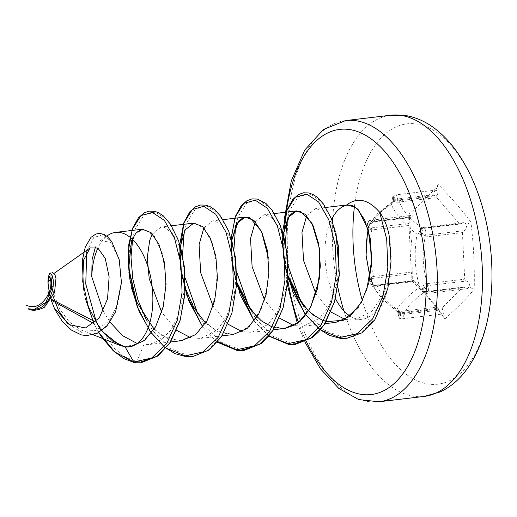 <?xml version="1.0" encoding="UTF-8"?>
<svg xmlns="http://www.w3.org/2000/svg" width="517" height="517" viewBox="0 0 517 517"><rect width="100%" height="100%" fill="white"/><g stroke="black" fill="none" stroke-linecap="round" stroke-linejoin="round"><path stroke-width="0.39" stroke-dasharray="2.58 1.94" d="M368.065 229.076L368.363 227.777C371.335 220.016 379.019 212.293 391.414 204.603C395.621 214.309 404.165 224.191 417.051 234.246C413.878 252.335 414.737 269.939 419.63 287.058C407.848 295.86 400.164 303.589 396.578 310.232C383.562 301.573 375.019 291.691 370.941 280.589L371.742 281.571L371.645 280.414L371.665 282.198L371.742 281.571L374.289 284.899L377.074 285.365C380.596 294.6 388.138 303.317 399.693 311.512L436.93 307.098L414.311 280.944L377.074 285.365A2.023 1.053 83.2 0 0 376.389 285.022L413.846 280.576M103.29 311.182L109.979 322.078M100.124 240.832L106.786 236.127A57.645 30.025 -96.8 0 0 97.913 248.082M154.144 329.31L167.657 338.545L181.57 340.664M180.343 246.234L180.536 266.126L185.209 288.034M205.585 323.209L219.079 332.437L233.025 334.551M231.784 240.134L231.959 260.032L236.65 281.933M257.027 317.108L270.507 326.33L284.447 328.463M283.232 234.065L283.419 253.963L288.085 275.832M308.468 311.008L321.942 320.23L335.895 322.356M331.681 219.234A57.645 30.025 -96.8 0 0 335.43 298.652M350.203 316.139A57.645 30.025 -96.8 0 0 362.268 319.228A57.645 30.025 -96.8 0 0 383.368 293.656L372.292 310.963L354.701 320.126L345.13 319.461M330.893 312.003L316.036 294.031M306.736 215.673L315.402 208.687L322.776 210.942L332.043 223.719L336.903 238.647L339.146 263.922L337.097 282.967L328.786 306.2L319.474 318.388L303.259 326.233L293.682 325.568M279.451 318.11L264.594 300.138M255.295 221.774L263.961 214.788L271.335 217.043L280.602 229.819L285.462 244.748L287.71 270.023L285.655 289.068L277.345 312.3L268.032 324.489L251.824 332.334L242.24 331.668M228.016 324.211L213.153 306.238M203.86 227.874L212.519 220.895L219.893 223.144L229.16 235.92L234.02 250.848L236.269 276.13L234.214 295.168L225.91 318.407L216.597 330.589L200.383 338.435L190.805 337.769M176.575 330.311L161.711 312.339M135.021 362.811L136.759 361.629L143.894 344.626L148.941 344.535L160.923 340.012L171.037 329.969L179.942 311.906L184.407 289.94L184.233 267.354L179.942 247.533L172.672 233.438L164.018 227.157L161.078 226.995L152.425 233.981M55.985 278.295L54.944 274.714L53.264 273.92L51.706 281.106L53.755 294.192L59.843 309.114L69.239 321.923L80.807 329.82L95.871 330.531L108.919 321.147L117.643 304.293L121.366 283.956L119.007 258.83L110.392 242.13L100.136 240.857M29.081 309.16L37.062 309.974L44.365 307.298M101.539 330.841L99.962 328.78M412.314 281.222C424.909 293.436 435.766 305.993 444.898 318.892C456.317 308.746 466.082 298.923 474.199 289.442C474.729 266.875 473.637 244.496 470.916 222.316C461.739 209.695 450.876 197.139 438.332 184.64C430.331 194.386 420.567 204.209 409.031 214.096L412.01 247.514L412.314 281.222L411.706 279.296C411.92 276.349 411.849 274.514 411.474 273.784L372.188 278.43A2.023 1.28 -94.8 0 0 373.041 276.517L411.28 272.084L408.999 225.49L371.762 229.903L370.346 239.022M383.368 293.656C390.917 277.765 392.817 258.17 389.062 234.873M436.93 307.098L438.364 309.172L399.046 313.767A4.046 2.107 -96.8 0 0 401.657 318.866A4.046 2.107 -96.8 0 0 403.234 314.323L404.514 314.246A2.023 1.053 83.2 0 1 404.927 312.21C407.687 305.844 414.466 299.033 425.265 291.762L462.502 287.349L442.164 307.789L404.927 312.21L398.723 312.772L398.038 312.32A2.023 1.577 -56 0 1 398.549 313.741L399.428 314.297L398.723 312.772L396.578 310.232M462.424 232.585L464.705 279.18L427.462 283.594C422.654 268.517 421.891 252.987 425.187 237.006L462.424 232.585L463.859 230.692L424.502 235.371A2.023 0.801 -98.4 0 0 424.114 237.232L425.187 237.006A2.023 1.053 -96.8 0 1 425.801 235.203M436.775 197.572L459.387 223.719L422.15 228.139C410.53 219.861 402.989 211.143 399.531 201.985L436.775 197.572L436.968 195.297L397.644 200.034A2.023 0.963 -105.5 0 0 398.536 202.237L399.531 201.985A2.023 1.053 -96.8 0 1 398.917 199.814M409.031 214.096L408.676 217.334L410.556 215.518L411.202 217.321L431.54 196.874L394.297 201.294C383.44 208.616 376.66 215.434 373.959 221.735L411.202 217.321L410.782 216.843L371.49 221.56A2.023 1.202 -104.4 0 0 372.628 222.11L372.628 222.11A2.023 1.202 -104.4 0 0 373.003 221.883L373.959 221.735A2.023 1.053 -96.8 0 1 373.578 221.935L410.886 217.508M371.464 266.449L374.043 276.498A2.023 1.053 -96.8 0 1 373.423 278.295M398.536 202.237L393.864 202.05A2.023 1.577 124 0 0 394.717 200.467L397.644 200.034A4.046 2.107 -96.8 0 0 395.033 194.935A4.046 2.107 -96.8 0 0 393.456 199.478L432.768 194.741C434.099 191.904 435.088 190.372 435.721 190.146L438.332 184.64M391.414 204.603L393.288 201.585L392.636 201.888L393.243 201.54A2.023 1.06 73.7 0 0 393.456 199.478L392.998 200.241A2.023 1.706 -113.7 0 1 392.636 201.888L391.873 202.134L392.597 200.053C392.325 194.411 393.922 195.814 395.033 194.935L435.721 190.146C438.157 190.786 438.571 192.505 436.968 195.297M432.768 194.741L431.54 196.874M424.114 237.232C422.021 237.303 420.786 236.224 420.405 234.001L421.898 233.658L424.502 235.371A4.046 2.107 -96.8 0 0 425.678 230.847A4.046 2.107 -96.8 0 0 423.164 227.461A4.046 2.107 -96.8 0 0 422.079 228.281L461.423 223.577L463.671 222.653L465.52 223.376L465.798 224.921L470.916 222.316M461.423 223.577L460.298 224.035L459.387 223.719M373.003 221.883L369.409 225.238A2.023 1.402 29 0 0 369.5 225.102A2.023 1.402 29 0 0 369.448 223.919L371.49 221.56A4.046 2.107 -96.8 0 0 369.739 220.358A4.046 2.107 -96.8 0 0 368.072 223.712A4.046 2.107 -96.8 0 0 369.726 228.094L409.012 223.402L408.676 217.334M409.012 223.402L408.999 225.49M411.28 272.084L411.474 273.784M426.499 292.144A2.023 1.053 -96.8 0 0 425.646 291.569L462.948 287.142L462.502 287.349L464.557 287.626L425.207 292.241A4.046 2.107 -96.8 0 0 426.952 293.443A4.046 2.107 -96.8 0 0 428.619 290.089A4.046 2.107 -96.8 0 0 426.964 285.707L466.321 281.067C469.262 282.14 470.095 284.079 468.829 286.883L474.199 289.442M466.321 281.067L464.705 279.18M465.798 224.921C467.329 227.654 466.677 229.58 463.859 230.692M375.853 285.41L413.91 280.899L414.039 281.539L373.526 286.347A4.046 2.107 -96.8 0 0 374.618 285.52L375.853 285.41A2.023 1.053 83.2 0 1 376.389 285.022L375.361 285.093A2.023 1.247 89 0 1 376.111 285.481M413.91 280.899L414.311 280.944L413.91 280.899C414.447 282.101 413.71 281.565 411.706 279.296M444.898 318.892L438.364 309.172M468.829 286.883L467.769 288.602L464.557 287.626M404.514 314.246L442.565 309.728C444.433 312.19 444.174 313.638 441.783 314.071L401.657 318.866C399.938 319.732 398.769 318.007 398.148 313.683L397.592 312.01L398.038 312.32C396.778 311.628 396.972 311.357 398.62 311.505L399.693 311.512A2.023 1.053 -96.8 0 1 400.307 313.69M442.565 309.728L442.164 307.789M373.041 276.517C371.503 276.873 370.986 278.159 371.497 280.376M397.657 312.055L381.139 297.618L375.077 289.236L370.941 280.589M368.421 227.28L369.409 225.238M368.892 227.157L368.867 225.005L368.724 226.588A2.023 0.62 -175.5 0 1 369.028 226.957L369.028 226.957A2.023 0.62 -175.5 0 1 368.892 227.157C368.602 229.296 369.228 230.291 370.773 230.143L371.762 229.903A2.023 1.053 83.2 0 0 370.954 227.919M391.918 202.05L377.707 213.489L371.077 221.858L368.602 226.692M394.71 199.258A2.023 1.053 83.2 0 1 394.297 201.294L393.243 201.54M392.597 200.06L392.998 200.241A2.023 1.053 83.2 0 1 393.004 197.572A2.023 1.053 83.2 0 1 394.445 197.765A2.023 1.053 83.2 0 1 394.717 200.467L393.838 199.911L393.288 201.585L393.864 202.05M417.051 234.246L420.269 232.786L420.405 234.001M419.694 231.92L420.269 232.786L421.601 232.01L420.909 230.756A2.023 1.086 -29.6 0 1 419.694 231.92C418.718 230.181 419.171 228.96 421.045 228.262L422.15 228.139A2.023 1.053 83.2 0 0 422.835 228.482L460.298 224.035M423.009 287.219C423.177 285.087 424.302 283.885 426.383 283.6A2.023 0.827 87.1 0 0 426.964 285.707L424.541 287.62A2.023 0.62 4.5 0 0 423.009 287.219L422.492 289.132A2.023 1.402 -151 0 1 423.817 290.289L424.392 289.203L419.63 287.058M424.153 291.866L425.265 291.762A2.023 1.053 -96.8 0 1 425.646 291.569L424.573 291.627A2.023 0.885 -90 0 0 424.153 291.866C422.227 291.575 421.678 290.664 422.492 289.132M428.27 285.584A2.023 1.053 83.2 0 1 427.462 283.594L426.383 283.6M467.769 288.602L426.952 293.443C426.499 294.063 425.478 293.391 423.875 291.433L425.207 292.241A2.023 0.885 -90 0 0 424.573 291.627L423.875 291.433L423.817 290.289A2.023 1.053 83.2 0 0 425.181 291.582A2.023 1.053 83.2 0 0 425.782 289.339A2.023 1.053 83.2 0 0 424.541 287.62L424.392 289.203M421.045 228.262A2.023 0.84 78.3 0 0 421.704 228.663L421.704 228.663A2.023 0.84 78.3 0 0 422.079 228.281L420.928 229.218L420.909 230.756A2.023 1.053 83.2 0 1 422.156 229.813A2.023 1.053 83.2 0 1 422.99 232.243A2.023 1.053 83.2 0 1 421.898 233.658L421.601 232.01M423.371 228.087A2.023 1.053 83.2 0 1 422.835 228.482L420.928 229.218L423.164 227.461L463.671 222.653M372.725 221.36A2.023 1.053 -96.8 0 0 373.578 221.935L372.628 222.11L369.875 224.488L369.022 225.974M370.773 230.143A2.023 1.26 78.7 0 0 369.726 228.094L369.002 228.016L369.08 225.884M410.556 215.518L369.739 220.358L367.581 221.961C366.799 224.63 367.27 226.653 369.002 228.016L368.724 226.588A2.023 1.053 83.2 0 1 367.477 224.869A2.023 1.053 83.2 0 1 368.085 222.627A2.023 1.053 83.2 0 1 369.448 223.919L368.867 225.005M371.665 282.198L371.742 281.571L372.356 283.458A2.023 1.086 150.4 0 0 372.402 282.657L372.402 282.657A2.023 1.086 150.4 0 0 372.208 282.45M371.865 281.687L372.402 282.657C372.595 283.49 373.584 284.305 375.361 285.093A2.023 1.247 89 0 0 374.618 285.52L372.356 283.458A2.023 1.053 83.2 0 1 371.103 284.402A2.023 1.053 83.2 0 1 370.275 281.965A2.023 1.053 83.2 0 1 371.368 280.55L372.188 278.43L371.82 278.521L371.645 280.414L371.885 281.752M399.046 313.767L398.549 313.741L399.046 313.767A2.023 1.124 -87.6 0 0 398.62 311.505M403.913 312.21A2.023 1.028 92.6 0 0 403.234 314.323L400.261 313.968A2.023 1.706 66.3 0 0 399.266 312.481M125.082 346.862L141.871 342.403L155.436 327.177L163.799 304.17L166.015 277.965L162.39 253.763L154.402 236.379L144.43 229.244L135.241 233.716L129.444 248.793L128.966 271.341L134.659 296.7L146.124 319.648L161.782 335.455L179.231 340.832L195.672 334.596L208.545 317.923L215.99 294.095L217.25 267.858L212.823 244.418L204.364 228.443L194.327 223.073L185.5 229.309L180.427 245.795L180.879 269.105L187.522 294.432L199.762 316.566L215.873 330.925L233.348 334.525L249.394 326.537L261.524 308.494L268.032 283.962L268.349 257.815M231.803 240.205L231.338 251.081M233.568 270.158L236.65 281.849M272.226 327.009L274.663 327.746M283.245 234.104L282.773 244.98M285.003 264.051L288.092 275.742M323.661 320.908L326.098 321.645M358.242 307.434L366.702 290.296M101.791 330.66L95.794 322.039M51.551 299.337L49.697 295.375M354.442 206.419A131.092 68.276 83.2 0 1 455.083 150.305A131.092 68.276 83.2 0 1 472.532 358.468A131.092 68.276 83.2 0 1 362.333 300.61M379.019 401.774A141.587 73.744 83.2 0 1 287.549 251.236A141.587 73.744 83.2 0 1 345.66 120.571M332.554 221.496A141.587 73.744 -96.8 0 0 332.599 245.892A141.587 73.744 -96.8 0 0 337.859 287.329M343.902 310.866A141.587 73.744 -96.8 0 0 424.069 396.429M390.716 115.226A141.587 73.744 -96.8 0 0 332.786 217.166M286.547 211.072A133.496 69.53 -96.8 0 0 284.964 252.619A133.496 69.53 -96.8 0 0 287.872 280.511M298.471 322.472A133.496 69.53 -96.8 0 0 306.271 341.336M96.22 321.606L113.986 348.103L124.959 356.892L136.759 361.629L141.438 361.687M180.659 247.359L177.505 237.923L167.295 219.977L155.313 212.035L143.875 215.246L135.215 229.07L132.791 237.762M146.401 320.029L153.142 331.164L169.789 348.348L188.201 355.528L206.063 351.547L221.153 336.968L231.661 313.935L236.515 285.222M231.564 239.397L228.947 231.816L218.736 213.876L206.755 205.934L195.316 209.146L186.656 222.969L184.226 231.694M182.514 255.036L184.194 272.498L185.183 278.03M197.824 313.903L204.583 325.064L221.224 342.248L239.642 349.421L244.315 349.479M283.038 233.419L280.388 225.716L270.171 207.769L258.19 199.827L246.758 203.045L238.098 216.862L235.662 225.606M233.949 248.935L235.636 266.397L236.624 271.923M249.265 307.809L256.025 318.963L272.666 336.14L291.077 343.32L295.756 343.378M335.972 232.876L331.83 219.615L321.613 201.669L309.631 193.726L298.193 196.945L289.533 210.762L287.103 219.499M285.39 242.835L287.077 260.29L288.066 265.822M300.745 301.779L307.46 312.856L324.107 330.04L342.519 337.22L360.388 333.245L375.478 318.659L385.979 295.634L390.794 267.606L391.02 256.807M164.283 346.823L166.093 348.187M202.871 327.183L215.725 340.722M254.312 321.083L268.969 335.979M282.573 231.887L282.353 238.156M98.825 332.534L94.029 323.629L98.805 332.547M51.112 300.067L49.742 295.246L51.112 300.067M49.277 293.223L49.057 292.183M47.965 282.76L47.958 282.075M86.759 251.714L93.693 237.594L103.193 234.511L112.512 242.835L119.007 258.836M121.366 283.956L115.75 311.37L109.662 322.511L101.939 330.105L93.247 333.969L84.213 333.982L67.688 323.629M53.089 296.364L51.487 288.745M51.131 278.178L54.873 274.54M399.428 314.297L400.261 313.968A2.023 1.053 83.2 0 1 400.255 316.637A2.023 1.053 83.2 0 1 398.82 316.443A2.023 1.053 83.2 0 1 398.549 313.741M372.188 278.43A4.046 2.107 -96.8 0 0 371.012 282.954A4.046 2.107 -96.8 0 0 373.526 286.347C372.44 286.638 371.413 285.959 370.437 284.305C369.59 281.183 370.049 279.258 371.82 278.521M393.838 199.911L392.998 200.241M325.839 207.453L315.402 208.687M274.398 213.553L263.961 214.794M222.963 219.654L212.519 220.895M171.521 225.755L161.078 226.995M362.268 319.228L354.701 320.126M324.876 323.668L303.259 326.233M273.435 329.768L251.824 332.334M221.993 335.869L200.383 338.435M170.552 341.976L148.941 344.535M80.807 329.82L93.312 334.796M49.348 276.685L53.981 273.415M284.324 218.885L283.743 252.199L287.484 285.365M304.875 341.983L297.34 323.319M318.511 328.638L305.728 315.015M285.093 266.171L284.518 263.095M283.226 254.138L282.418 243.184M268.853 336.121L254.286 321.115M236.566 284.072L232.682 266.83M231.745 259.818L230.983 249.284M217.418 342.222L202.845 327.216M186.676 295.071L181.241 272.937M180.31 265.971L179.541 255.392M164.193 346.946L151.397 333.303M131.576 288.208L129.728 278.573M128.882 272.181L128.403 267.043M49.05 292.131L49.58 294.561M47.965 282.431L47.978 281.145M83.45 289.035L85.311 298.496M370.98 280.718L370.023 277.571M372.402 282.657L373.222 283.807C372.324 282.928 376.111 286.806 372.402 282.657"/><path stroke-width="0.78" d="M368.065 229.076L366.023 245.452L366.023 254.784L370.023 277.571L366.062 255.443L367.451 232.624M97.913 248.082A57.645 30.025 -96.8 0 0 91.767 276.769L103.29 311.182M109.979 322.078L122.665 335.72L137.005 343.391M154.144 329.31L136.604 301.838L128.727 268.304L131.512 240.78L136.217 232.572L142.272 229.225L151.042 232.618L158.906 244.244L164.419 262.442L166.015 284.44L163.178 307.04L155.643 326.75L144.282 340.671L130.129 346.771L125.082 346.862A57.645 30.025 -96.8 0 0 129.076 346.894A57.645 30.025 -96.8 0 0 152.101 286.114A57.645 30.025 -96.8 0 0 115.498 232.404A57.645 30.025 -96.8 0 0 107.652 235.519A57.645 30.025 -96.8 0 0 106.806 236.146L107.652 235.519M170.552 341.976L181.57 340.664L195.736 334.564L207.091 320.637L214.626 300.894L217.457 278.34L215.86 256.348L210.348 238.156L202.483 226.511L193.726 223.131L185.235 229.794L180.343 246.234M185.209 288.034L193.836 307.589L205.585 323.209M221.993 335.869L233.025 334.564L247.184 328.457L258.539 314.523L266.055 294.806L268.892 272.272L267.302 250.254L261.789 232.049L253.918 220.41L245.148 217.024L236.683 223.687L231.784 240.134M236.65 281.933L245.291 301.508L257.027 317.108M273.435 329.768L284.447 328.463L298.6 322.375L309.993 308.416L317.503 288.706L320.333 266.158L318.737 244.121L313.224 225.942L305.366 214.309L296.59 210.923L288.118 217.586L283.232 234.065M288.085 275.832L296.732 295.427L308.468 311.008M324.876 323.668L335.895 322.362L350.035 316.275L361.415 302.329L368.931 282.65L371.775 260.064L370.172 238.059L364.679 219.874L356.814 208.209L348.038 204.816L346.396 205.184C357.15 196.796 368.233 199.155 379.646 212.261C383.995 218.187 387.136 225.722 389.062 234.873L391.02 261.537L387.892 288.415L374.89 319.739L361.861 332.877L346.571 338.396L340.212 338.344L329.251 335.3L318.511 328.638M366.702 290.296L371.82 259.463L368.278 229.826L358.423 209.85L352.381 205.417L346.409 205.184A57.645 30.025 -96.8 0 0 331.681 219.234M335.43 298.652A57.645 30.025 -96.8 0 0 350.203 316.139M345.13 319.461L330.893 312.003M316.036 294.031L303.544 260.49L301.96 232.495L306.736 215.673M293.682 325.568L279.451 318.11M264.594 300.138L252.102 266.591L250.519 238.595L255.295 221.774M242.24 331.668L228.016 324.211M213.153 306.238L200.667 272.692L199.077 244.69L203.86 227.874M190.805 337.769L176.575 330.311M161.711 312.339L149.226 278.792L147.255 257.589L149.736 240.289L152.425 233.981M44.365 307.298L54.524 292.687L55.985 278.295L54.873 274.54L52.56 272.672C49.858 273.881 49.419 270.624 47.978 281.061L47.978 281.054A2.023 1.053 15.1 0 0 47.978 281.061A2.023 1.053 15.1 0 0 47.978 281.074L47.971 281.726M28.021 308.739L34.219 309.386L45.89 302.361L51.364 289.468L51.467 279.342L49.348 276.685L47.952 283.174C48.184 270.352 53.71 280.783 49.07 292.777C42.963 305.049 35.227 309.166 25.85 305.127M98.805 332.547L102.043 337.595L113.255 350.778L123.86 358.624L134.866 362.792L133.793 361.978L125.082 346.862L119.685 345.291L101.539 330.841M99.962 328.78L88.336 306.581L82.72 281.642L83.58 260.148L90.094 247.914L97.862 248.05L105.235 258.364L109.126 276.853L107.536 298.852L99.251 317.994L85.447 327.978L69.272 324.695L55.493 309.263M47.965 282.773L49.477 294.076L47.965 282.431M95.451 246.919L92.078 259.683L91.767 276.769M370.346 239.022L371.464 266.449M134.866 362.792L141.025 362.785L158.008 355.948L170.371 342.26L180.045 320.695L184.853 294.761L184.323 266.481L178.688 241.077L170.597 224.313L163.301 215.847L158.364 212.61L154.415 211.259L149.051 211.123L144.178 212.849L138.459 217.799L132.733 228.036L128.823 244.166L128.403 267.043M47.978 281.5L47.958 282.463M51.706 281.106L50.95 280.718A2.023 1.053 15.1 0 0 48.023 280.854M268.349 257.815L261.466 231.293L249.898 217.78L243.83 217.295L238.421 221.134L231.803 240.205M231.338 251.081L233.568 270.158M236.65 281.849L251.365 310.672L261.324 320.863L272.226 327.009M274.663 327.746L284.983 328.392L294.793 324.954L303.544 317.658L310.769 307.008L319.344 278.799L319.344 248.089L311.997 223.357L300.597 211.388L294.748 211.363L289.572 215.389L283.245 234.104M282.773 244.98L285.003 264.051M288.092 275.742L302.8 304.565L312.766 314.763L323.661 320.908M326.098 321.645L343.482 320.256L358.242 307.434M125.082 346.862L112.758 341.181L101.791 330.66M95.794 322.039L51.551 299.337M49.697 295.375L47.855 291.026M362.333 300.61A131.092 68.276 83.2 0 1 353.182 244.845A131.092 68.276 83.2 0 1 354.442 206.419M390.716 115.226L407.021 115.789C416.76 117.65 425.976 121.863 434.668 128.416C444.898 136.171 453.978 146.498 461.92 159.404C470.858 173.97 477.928 190.67 483.13 209.488C494.95 251.831 495.008 301.049 482.826 337.246C478.147 351.431 471.795 363.438 463.775 373.261C456.834 381.701 448.84 387.976 439.78 392.08L424.069 396.429A141.587 73.744 -96.8 0 0 482.187 265.764A141.587 73.744 -96.8 0 0 390.716 115.226L345.66 120.571A141.587 73.744 83.2 0 1 435.572 252.483A141.587 73.744 83.2 0 1 379.019 401.774L358.74 399.596L338.784 388.409L320.443 368.802L304.875 341.983M337.859 287.329A141.587 73.744 -96.8 0 0 343.902 310.866M332.786 217.166A141.587 73.744 -96.8 0 0 332.554 221.496M287.872 280.511A133.496 69.53 -96.8 0 0 298.471 322.472M306.271 341.336A133.496 69.53 -96.8 0 0 414.356 352.665A133.496 69.53 -96.8 0 0 383.724 150.337A133.496 69.53 -96.8 0 0 286.547 211.072M141.438 361.687L156.825 356.31L169.718 343.068L180.22 320.036L185.034 292.015L184.588 268.963L180.659 247.359M132.791 237.762L131.001 257.033L132.759 278.598L137.897 299.899L146.401 320.029M236.515 285.222L235.881 261.434L231.564 239.397M184.226 231.694L182.514 255.036M185.183 278.03L197.824 313.903M244.315 349.479L259.702 344.102L272.595 330.867L283.103 307.835L287.917 279.807L287.368 255.747L283.038 233.419M235.662 225.606L233.949 248.935M236.624 271.923L249.265 307.809M295.756 343.378L311.144 338.002L324.036 324.76L334.544 301.734L339.352 273.706L335.972 232.876M287.103 219.499L285.39 242.835M288.066 265.822L300.745 301.779M391.02 256.807L389.062 234.873M98.825 332.534L114.826 352.019L133.793 361.978L151.655 358.003L166.745 343.417L177.253 320.391L182.068 292.363L180.937 263.547L174.539 238.272L164.322 220.326L152.341 212.384L140.908 215.602L132.249 229.419L128.171 251.689L129.786 278.954L137.341 307.001L150.176 331.513L164.283 346.823M166.093 348.187L185.228 355.877L203.097 351.903L218.187 337.317L228.695 314.291L233.503 286.263L232.379 257.447L225.981 232.172L215.763 214.225L203.782 206.283L192.343 209.495L183.684 223.318L179.612 245.588L181.228 272.847L188.783 300.9L202.871 327.183M215.725 340.722L236.67 349.776L254.538 345.802L269.628 331.216L280.13 308.19L284.945 280.162L283.82 251.346L277.416 226.071L267.205 208.125L255.224 200.182L243.785 203.394L235.125 217.218L231.047 239.481L232.669 266.746L240.224 294.8L254.312 321.083M268.969 335.979L288.111 343.676L305.974 339.695L321.063 325.115L331.571 302.083L336.386 274.055L335.262 245.245L328.857 219.971L318.646 202.024L306.665 194.082L295.226 197.294L286.567 211.117L282.573 231.887M282.353 238.156L284.104 260.646L288.008 277.959L304.494 313.212L320.269 329.775M320.411 329.878L339.546 337.575L357.415 333.594L372.505 319.015L383.013 295.983L387.821 267.955L386.697 239.138L379.646 212.261M85.311 298.496L94.023 323.636L51.112 300.067L54.97 309.677L62.189 321.147L71.359 330.04L81.234 334.88L86.429 335.643L96.925 333.484L106.773 326.233L115.614 311.783L121.43 282.521L119.233 259.747L111.62 241.439L107.562 236.773L103.962 234.375L99.587 233.354L95.807 234.052L91.011 237.322L85.253 247.145L82.352 260.406L83.45 289.035M49.58 294.561L49.277 293.223M47.958 282.075L47.978 281.074C48.727 266.1 56.127 276.795 52.223 291.09C48.747 302.613 42.743 308.714 34.219 309.386M96.22 321.606L85.757 283.975L86.759 251.714M67.688 323.629L58.563 310.536L53.089 296.364M51.487 288.745L51.131 278.178M348.038 204.816L325.839 207.453M296.59 210.923L274.398 213.553M245.148 217.024L222.963 219.654M193.726 223.124L171.521 225.755M142.272 229.225L115.498 232.404M130.129 346.771L129.076 346.894M93.312 334.796L119.685 345.291M53.981 273.415L90.087 247.914M424.069 396.429L379.019 401.774M345.66 120.571L323.403 129.476L304.726 150.092L291.329 180.776L284.324 218.885M297.34 323.319L287.484 285.365M305.728 315.015L292.893 291.775L285.093 266.171M284.518 263.095L283.226 254.138M282.418 243.184L286.832 210.316L292.835 199.42L298.354 194.618L303.421 192.809L308.791 192.964L313.218 194.566L317.406 197.365L323.687 204.228L331.752 219.415L338.338 245.678L339.236 275.567L334.525 301.87L324.812 323.771L318.698 331.849L312.423 337.569L295.02 344.509L288.66 344.438L268.853 336.121M254.286 321.115L236.566 284.072M232.682 266.83L231.745 259.818M230.983 249.284L231.131 237.988L235.416 216.352L241.193 205.779L246.932 200.712L251.999 198.909L257.369 199.071L265.99 203.485L272.278 210.374L280.376 225.677L286.903 251.818L287.807 281.545L283.103 307.899L273.383 329.846L267.27 337.937L261.001 343.663L243.597 350.61L237.232 350.539L217.418 342.222M202.845 327.216L186.676 295.071M181.241 272.937L180.31 265.971M179.541 255.392L183.916 222.614L189.933 211.66L195.458 206.839L200.518 205.016L205.889 205.165L210.309 206.755L214.788 209.786L220.759 216.364L228.779 231.383L235.287 256.665L236.495 285.539L231.862 313.328L221.683 336.36L209.333 349.931L192.363 356.691L186.01 356.665L174.985 353.634L164.193 346.946M151.397 333.303L139.086 311.292L131.576 288.208M129.728 278.573L128.882 272.181M28.564 309.076C32.319 311.092 37.586 310.51 44.372 307.318"/></g></svg>
